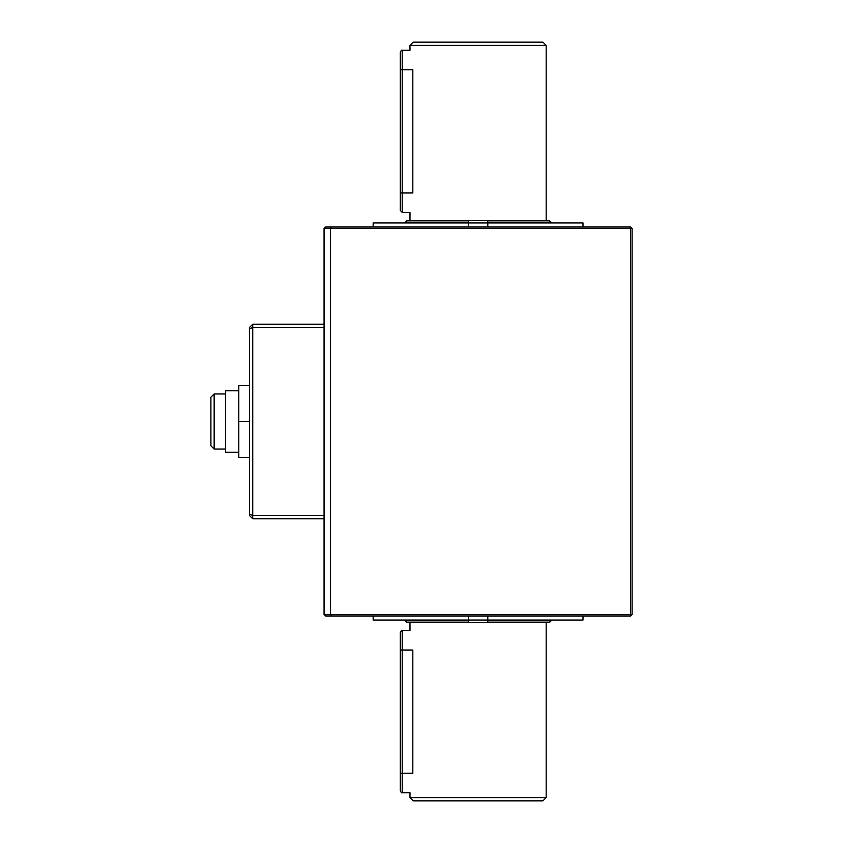 <?xml version="1.0" encoding="UTF-8"?>
<svg xmlns="http://www.w3.org/2000/svg" width="843" height="843" viewBox="0 0 843 843"><rect width="100%" height="100%" fill="white"/><g stroke="black" fill="none" stroke-linecap="round" stroke-linejoin="round"><path stroke-width="1.26" d="M210.908 397.179L210.908 445.821L214.154 449.056L214.154 393.944L210.908 397.179M225.502 393.944L214.154 393.944M238.801 390.699L225.502 390.699L225.502 452.301L238.801 452.301M249.496 421.5L238.801 421.5L238.801 385.514L249.496 385.514M238.801 421.5L238.801 457.486L249.496 457.486M324.07 518.772L252.742 518.772L249.496 515.526L249.496 327.474L252.742 324.228L324.07 324.228M324.07 327.474L252.742 327.474L252.742 515.526L324.07 515.526M249.496 328.812L252.742 327.474L252.742 324.228M252.742 518.772L252.742 515.526L249.496 514.188M331.225 226.957L630.469 226.957L632.092 228.579L330.551 228.579L331.225 226.957L325.693 226.957L324.07 228.579L330.551 228.579L330.551 614.421L632.092 614.421L632.092 228.579M632.092 614.421L630.469 616.043L630.469 226.957M331.225 616.043L330.551 614.421L324.07 614.421L325.693 616.043L630.469 616.043M324.07 614.421L324.07 228.579M373.154 616.043L373.154 620.09L468.35 620.09L468.35 616.043M583.008 616.043L583.008 620.09L468.35 620.09L468.35 622.524L487.802 622.524L487.802 616.043M583.008 226.957L583.008 222.91L487.802 222.91L487.802 220.476L468.35 220.476L468.35 222.91L487.802 222.91L487.802 226.957M373.154 226.957L373.154 222.91L468.35 222.91L468.35 226.957M400.267 69.706L402.206 69.706L402.206 192.921L412.828 192.921C409.73 218.021 409.73 218.021 412.828 192.921L412.828 69.706C409.73 44.605 409.73 44.605 412.828 69.706L402.206 69.706L402.206 50.253C401.921 49.674 401.279 50.327 400.267 52.203L400.267 210.423L402.206 212.373L409.993 212.373L409.993 220.476M402.206 792.747L402.206 650.079L400.267 650.079L400.267 773.294L412.828 773.294C409.73 798.395 409.73 798.395 412.828 773.294L412.828 650.079C409.73 624.979 409.73 624.979 412.828 650.079L402.206 650.079L402.206 630.627C401.89 630.069 401.247 630.722 400.267 632.577L400.267 790.797C401.247 792.652 401.89 793.295 402.206 792.747L409.993 792.747L409.993 797.604L546.169 797.604L546.169 622.524M409.993 797.604L413.228 800.85L542.924 800.85L546.169 797.604M551.027 222.099L487.802 222.099L487.802 220.476L549.404 220.476L551.027 222.91M468.35 620.901L468.35 622.524L406.748 622.524L405.125 620.901L468.35 620.901M551.027 620.901L549.404 622.524L487.802 622.524L487.802 620.901L551.027 620.901L551.027 620.09M405.125 222.099L468.35 222.099L468.35 220.476L406.748 220.476L405.125 222.91M546.169 45.396L409.993 45.396L413.228 42.15L542.924 42.15L546.169 45.396L546.169 220.476M400.267 192.921L402.206 192.921L402.206 212.373M225.502 449.056L214.154 449.056M402.206 50.253L409.993 50.253L409.993 45.396M402.206 630.627L409.993 630.627L409.993 622.524M405.125 620.09L405.125 620.901"/></g></svg>
